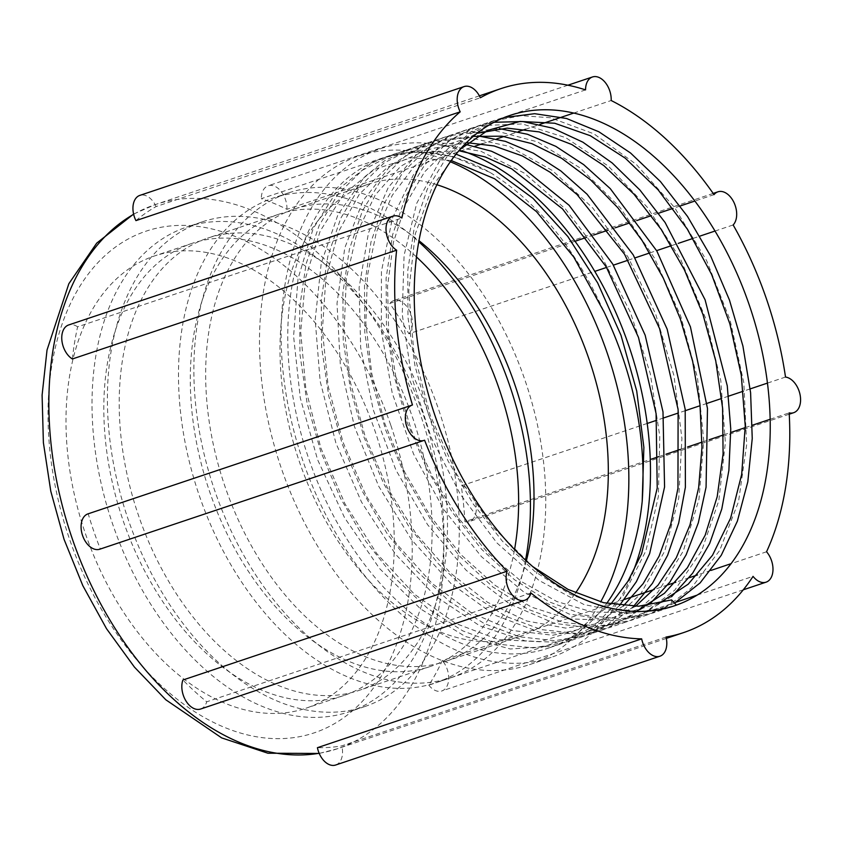 <?xml version="1.0" encoding="UTF-8"?>
<svg xmlns="http://www.w3.org/2000/svg" width="842" height="842" viewBox="0 0 842 842"><rect width="100%" height="100%" fill="white"/><g stroke="black" fill="none" stroke-linecap="round" stroke-linejoin="round"><path stroke-width="0.63" stroke-dasharray="4.21 3.16" d="M464.268 151.539A268.282 172.81 71.5 0 0 380.426 148.708A268.282 172.81 71.5 0 0 301.941 458.027A268.282 172.81 71.5 0 0 551.11 657.402A268.282 172.81 71.5 0 0 553.11 656.707A268.282 172.81 71.5 0 0 632.205 573.886M450.27 161.748A268.282 172.81 71.5 0 0 358.808 155.959A268.282 172.81 71.5 0 0 280.323 465.279A268.282 172.81 71.5 0 0 529.492 664.654A268.282 172.81 71.5 0 0 531.491 663.97A268.282 172.81 71.5 0 0 600.62 601.946M606.682 603.388A258.599 166.569 -108.5 0 1 548.037 648.224A258.599 166.569 -108.5 0 1 307.846 456.048A258.599 166.569 -108.5 0 1 383.499 157.886A258.599 166.569 -108.5 0 1 489.886 172.347C537.375 201.785 575.423 248.285 604.03 311.856M533.186 566.876L491.854 526.092L456.796 474.414L430.22 415.38L413.896 352.861L408.791 291.069L415.232 234.118L432.704 185.819L460.006 149.381M658.644 603.651L626.616 612.734L592.21 611.987L556.762 601.493L521.703 581.727L488.392 553.383L458.132 517.725L432.135 476.119L411.401 430.262L396.708 382.026L388.688 333.327L387.552 286.133L393.393 242.391L405.897 203.796L424.536 171.947L448.586 148.16L476.993 133.31M637.194 610.882L603.956 620.08L568.213 618.849L531.491 607.124L495.296 585.485L461.195 554.889L430.63 516.588L404.834 472.33L384.973 423.979L371.785 373.627L365.86 323.496L367.428 275.713L376.321 232.35L392.235 195.344L414.359 166.19L441.755 146.276L473.204 136.393M635.573 606.314L602.525 623.112L565.635 628.079L526.682 620.996L487.56 602.293L450.144 572.781L416.232 534.06L387.488 487.939L365.228 436.756L350.598 383.047L344.189 329.422L346.336 278.597L356.882 233.024L375.248 194.997L400.55 166.411L431.43 148.613L466.394 142.624M623.406 605.893L590.431 626.901L552.773 635.247L512.431 630.5L471.478 612.881L432.114 583.443L396.393 543.658L366.154 495.791L343.052 442.324L328.17 386.194L322.391 330.422L325.865 277.965L338.452 231.739L359.376 194.123L387.499 167.253L421.284 152.507L458.827 150.729M610.797 604.209L578.191 629.721L540.017 641.762L498.369 639.594L455.69 623.448L414.369 594.168L376.774 553.573L345.052 503.958L320.96 448.291L305.93 389.772L300.678 331.853L305.572 277.923L320.181 231.076L343.704 194.155L374.627 169.2L411.18 157.801L451.154 160.506M489.886 172.368L452.638 156.444L418.148 151.781L385.615 157.17L370.996 163.348L338.021 189.439L313.129 228.645L298.026 278.649L293.584 336.232L300.268 397.866L317.581 459.679L344.61 517.798L379.658 568.655L420.653 608.976L465.058 636.384L510.21 648.993L553.341 646.172L560.972 643.898L595.083 625.448L623.343 595.473L645.94 550.731L658.36 496.559L659.77 436.209L650.256 373.459L630.353 312.172L601.441 256.115L565.287 208.816L524.261 173.084L480.908 151.265L437.998 144.519L407.244 149.939L384.457 160.822L364.176 177.262L337.968 214.657L321.244 263.167L315.192 319.834L320.128 381.089L335.916 443.113L361.513 502.064L395.487 554.204L435.703 596.378L479.782 625.827L524.998 640.846L554.541 642.214L582.58 636.615L607.966 624.438L640.646 593.999L664.759 551.036L678.747 498.054L681.915 438.44L674 375.795L655.655 314.024L627.974 256.968L592.821 208.079L552.352 170.473L509.189 146.35L467.815 137.393L428.852 142.645L425.631 143.782L390.562 165.474L362.986 200.88L344.778 247.906L337 303.52L340.305 364.323L354.419 426.494L378.647 486.139L411.433 539.585L450.87 583.411L494.517 615.007L539.733 632.247L583.769 634.194L604.198 629.374L632.942 614.892L657.812 592.305L683.294 551.036L698.944 499.432L703.744 440.577L697.544 378.153L680.694 316.013L654.381 257.968L620.196 207.658L580.401 168.105L537.47 141.866L494.138 130.405L450.481 135.436L417.085 153.939L388.278 187.429L368.491 232.802L359.124 287.354L360.671 347.588L373.227 409.801L395.95 470.099L427.578 524.682L466.121 570.223L509.294 603.777L554.446 623.375L591.137 627.995L625.817 622.133L639.773 616.397L674.726 590.221L701.649 550.857L718.826 500.601L725.362 442.65L720.794 380.521L705.554 318.076L680.547 259.189L647.477 207.437L608.366 166.127L565.75 137.656L522.303 123.942L480.771 125.647L472.088 128.142L440.092 145.613L413.727 174.189L392.509 217.973L381.437 271.292L381.363 330.917L392.214 393.067L413.496 453.891L443.839 509.62L481.498 556.699L524.113 592.294L569.15 614.06L613.839 620.764L647.424 614.849L670.632 604.009L691.492 587.905L719.721 550.373L738.518 501.632L746.675 444.608L743.844 382.878L730.14 320.234L706.585 260.536L674.579 207.521L636.257 164.369L593.999 133.878L550.5 117.754L521.314 115.67L493.707 120.922L470.667 131.931L439.44 161.317L416.716 203.311L404.076 255.41L402.244 314.287L411.506 376.311L431.22 437.598L460.311 494.296L496.959 542.953L539.006 580.422L583.832 604.472L627.669 613.408L669.043 607.619L671.011 606.935L671.611 599.925M673.168 606.219L640.078 611.66L605.145 607.566L569.676 594.02L534.965 571.55L502.337 541.101L473.036 503.748L448.102 460.995L428.525 414.475L415.001 365.944L407.981 317.297L407.791 270.408L414.348 227.045L427.389 188.903L446.418 157.454L470.625 133.846L499.117 119.111L504.358 117.512M674.537 603.093L652.834 613.05L619.775 618.933L584.79 615.113L549.205 601.872L514.378 579.633L481.592 549.279L452.091 512.041L427.02 469.278L407.244 422.695L393.561 374.08L386.446 325.286L386.11 278.228L392.635 234.729L405.644 196.418L424.673 164.832L448.954 141.182L477.488 126.332L494.001 122.279M671.611 596.694L631.216 620.301L598.146 626.164L563.172 622.396L527.587 609.092L492.749 586.885L459.974 556.541L430.483 519.272L405.381 476.54L385.647 429.946L371.932 381.321L364.818 332.548L364.523 285.491L370.996 241.97L384.047 203.701L403.055 172.073L427.315 148.434L455.88 133.615L499.295 128.584M649.803 604.093L609.608 627.585L576.538 633.405L541.553 629.637L505.979 616.376L471.141 594.115L438.345 563.814L408.875 526.534L383.773 483.771L364.007 437.208L350.335 388.572L343.189 339.789L342.904 292.742L349.398 249.221L362.407 210.921L381.458 179.357L405.707 155.654L434.262 140.867L477.74 135.846M633.616 606.324L612.081 623.396L587.979 634.805L554.931 640.688L519.946 636.868L484.35 623.627L449.523 601.399L416.748 571.034L387.236 533.807L362.165 491.033L342.389 444.45L328.696 395.845L321.591 347.051L321.265 299.984L327.78 256.494L340.8 218.183L359.818 186.587L384.099 162.948L412.633 148.087L438.029 143.003L464.837 144.182M619.491 605.503L594.841 627.816L566.361 642.067L533.291 647.919L498.317 644.162L462.742 630.858L427.894 608.64L395.13 578.307L365.628 541.027L340.526 498.296L320.791 451.701L307.077 403.076L299.962 354.314L299.668 307.246L306.141 263.725L319.192 225.456L338.2 193.839L362.47 170.179L391.035 155.381L422.558 149.939L456.006 154.118M671.011 606.935L676.421 605.124M436.809 184.714A238.475 153.602 71.5 0 0 368.291 184.219A238.475 153.602 71.5 0 0 299.457 461.932A238.475 153.602 71.5 0 0 520.009 636.394A238.475 153.602 71.5 0 0 575.539 593.01M453.028 676.926A255.61 164.643 -108.5 0 1 451.123 677.589A255.61 164.643 -108.5 0 1 213.721 487.634A255.61 164.643 -108.5 0 1 288.49 192.913A255.61 164.643 -108.5 0 1 525.408 381.394A255.61 164.643 -108.5 0 1 453.028 676.926M526.355 560.856A238.475 153.602 -108.5 0 1 447.449 660.728A238.475 153.602 -108.5 0 1 445.671 661.338A238.475 153.602 -108.5 0 1 225.119 486.876A238.475 153.602 -108.5 0 1 293.953 209.163A238.475 153.602 -108.5 0 1 418.906 240.644M525.545 560.109A255.61 164.643 -108.5 0 1 437.651 682.094A255.61 164.643 -108.5 0 1 435.756 682.746A255.61 164.643 -108.5 0 1 198.344 492.791A255.61 164.643 -108.5 0 1 273.124 198.08A255.61 164.643 -108.5 0 1 418.716 241.728M416.411 256.894A238.475 153.602 71.5 0 0 278.576 214.321A238.475 153.602 71.5 0 0 208.816 489.276A238.475 153.602 71.5 0 0 430.304 666.496A238.475 153.602 71.5 0 0 432.072 665.885A238.475 153.602 71.5 0 0 514.567 549.405M366.554 705.943A255.61 164.643 -108.5 0 1 364.66 706.606A255.61 164.643 -108.5 0 1 127.247 516.641A255.61 164.643 -108.5 0 1 202.027 221.93A255.61 164.643 -108.5 0 1 438.935 410.412A255.61 164.643 -108.5 0 1 366.554 705.943M360.976 689.735A238.475 153.602 -108.5 0 1 359.208 690.356A238.475 153.602 -108.5 0 1 137.72 513.136A238.475 153.602 -108.5 0 1 207.479 238.181A238.475 153.602 -108.5 0 1 428.504 414.022A238.475 153.602 -108.5 0 1 360.976 689.735M351.188 711.101A255.61 164.643 -108.5 0 1 349.283 711.764A255.61 164.643 -108.5 0 1 111.87 521.798A255.61 164.643 -108.5 0 1 186.65 227.087A255.61 164.643 -108.5 0 1 423.568 415.569A255.61 164.643 -108.5 0 1 351.188 711.101M345.609 694.903A238.475 153.602 71.5 0 0 413.127 419.179A238.475 153.602 71.5 0 0 192.102 243.338A238.475 153.602 71.5 0 0 122.343 518.293A238.475 153.602 71.5 0 0 343.831 695.513A238.475 153.602 71.5 0 0 345.609 694.903M307.772 707.596A238.475 153.602 71.5 0 0 374.827 430.494A238.475 153.602 71.5 0 0 154.275 256.031A238.475 153.602 71.5 0 0 84.516 530.986A238.475 153.602 71.5 0 0 306.004 708.206A238.475 153.602 71.5 0 0 307.772 707.596M72.37 358.976A286.912 184.808 -108.5 0 1 77.601 326.822L401.866 218.015M77.601 326.822A18.629 11.998 71.5 0 0 68.655 324.97M135.941 220.625A286.912 184.808 -108.5 0 1 156.086 206.574L480.34 97.767M156.086 206.574A18.629 11.998 71.5 0 0 139.825 195.397M585.548 89.884L261.294 198.691A286.912 184.808 -108.5 0 1 286.922 209.321L475.014 146.203M482.35 143.74L496.675 138.93M504.032 136.467L518.23 131.699M525.566 129.236L539.88 124.437M573.634 113.112L611.176 100.514M286.922 209.321A18.629 11.998 71.5 0 0 281.112 191.439A18.629 11.998 71.5 0 0 268.188 185.777A18.629 11.998 71.5 0 0 261.294 198.691M714.027 194.628L694.818 201.08M680.189 205.985L673.084 208.374M658.591 213.236L651.487 215.615M636.973 220.488L629.848 222.877M615.334 227.75L608.25 230.129M593.736 234.992L586.632 237.381M574.981 241.286L389.762 303.436A286.912 184.808 -108.5 0 1 408.886 333.769L594.747 271.398M606.556 267.44L613.376 265.146M628.143 260.199L635.005 257.894M649.792 252.926L656.634 250.632M671.39 245.685L678.22 243.391M693.008 238.423L699.86 236.128M714.974 231.055L733.15 224.961M408.886 333.769A18.629 11.998 71.5 0 0 409.854 311.624A18.629 11.998 71.5 0 0 393.677 300.615A18.629 11.998 71.5 0 0 389.762 303.436M785.512 377.048L767.483 383.089M750.201 388.888L743.339 391.193M728.572 396.15L721.699 398.455M706.943 403.402L700.091 405.707M685.346 410.654L678.484 412.959M663.717 417.906L656.844 420.211M647.203 423.452L461.248 485.845A286.912 184.808 -108.5 0 1 464.921 521.693L650.277 459.5M658.791 456.638L665.948 454.238M680.431 449.375L687.546 446.997M702.018 442.134L709.164 439.735M723.667 434.872L730.803 432.472M745.254 427.62L752.39 425.231M770.198 419.253L789.175 412.885M464.921 521.693A18.629 11.998 71.5 0 0 469.426 521.503A18.629 11.998 71.5 0 0 475.646 502.748A18.629 11.998 71.5 0 0 461.248 485.845M766.557 551.773L731.151 563.645M710.932 570.434L697.502 574.939M689.272 577.707L675.821 582.222M667.706 584.937L654.276 589.442M624.427 599.462L442.303 660.57A286.912 184.808 -108.5 0 1 428.799 685.167L675.989 602.219M697.197 595.094L753.053 576.36M428.799 685.167A18.629 11.998 71.5 0 0 441.829 690.966A18.629 11.998 71.5 0 0 448.723 678.442A18.629 11.998 71.5 0 0 442.303 660.57M666.033 637.057L341.778 745.865A286.912 184.808 -108.5 0 1 317.423 747.685M335.653 765.02A18.629 11.998 71.5 0 0 341.778 745.865M530.976 593L206.722 701.807A286.912 184.808 -108.5 0 1 182.903 680.01M200.585 709.038A18.629 11.998 71.5 0 0 206.722 701.807M424.578 440.208L100.324 549.005A286.912 184.808 -108.5 0 1 88.2 513.799M133.646 214.3A286.912 184.808 -108.5 0 1 155.075 204.669A286.912 184.808 -108.5 0 1 420.432 414.569A286.912 184.808 -108.5 0 1 337.621 748.685A286.912 184.808 -108.5 0 1 319.15 753.285M390.656 424.852A264.556 170.41 71.5 0 0 75.296 294.132A264.556 170.41 71.5 0 0 224.467 727.372A264.556 170.41 71.5 0 0 390.656 424.852M529.492 664.654L551.11 657.402M358.808 155.959L380.426 148.708M509.957 115.449L499.106 119.09M493.707 120.911L477.498 126.342M472.088 128.163L455.88 133.604M450.47 135.415L434.262 140.856M428.852 142.666L412.643 148.108M407.233 149.918L391.025 155.36M385.625 157.18L383.499 157.886M669.043 607.619L652.834 613.06M647.435 614.87L631.216 620.312M625.817 622.122L609.597 627.564M604.198 629.374L587.979 634.815M582.58 636.636L566.361 642.078M560.961 643.888L548.037 648.224M288.49 192.913L273.124 198.08M451.123 677.589L435.756 682.746M202.027 221.93L186.65 227.087M364.66 706.606L349.283 711.764M192.102 243.338L154.275 256.031M343.831 695.513L306.004 708.206M278.576 214.321L207.479 238.181M430.304 666.496L359.208 690.356M567.908 85.21L268.188 185.777M713.174 193.418L393.677 300.615M789.249 414.19L469.426 521.503M743.297 589.8L441.829 690.966M479.382 95.851L155.075 204.669L133.594 214.068M666.327 638.394L337.621 748.685L319.213 753.432M368.291 184.219L293.953 209.163M520.009 636.394L445.671 661.338"/><path stroke-width="1.26" d="M632.205 573.886A268.282 172.81 71.5 0 0 464.268 151.539M600.62 601.946A268.282 172.81 71.5 0 0 607.261 353.208A268.282 172.81 71.5 0 0 450.27 161.748M451.154 160.506L494.664 178.788L536.47 211.616L573.728 256.989L604.03 311.856C633.837 374.448 646.561 437.661 642.193 501.485A258.599 166.569 -108.5 0 1 606.682 603.388M673.168 606.219L676.421 605.124A258.599 166.569 -108.5 0 1 674.495 605.787A258.599 166.569 -108.5 0 1 434.314 413.611A258.599 166.569 -108.5 0 1 509.957 115.449A258.599 166.569 -108.5 0 1 749.643 306.13A258.599 166.569 -108.5 0 1 676.421 605.124L671.611 599.925L638.625 606.229L603.64 602.704L568.024 589.4L533.186 566.876M460.006 149.381L488.065 130.257L520.124 121.437L554.71 123.237L590.295 135.709L625.29 158.191L658.118 189.808L687.335 229.14L711.627 274.46L729.856 323.854L741.276 375.122L745.254 426.031L741.676 474.404L730.624 518.093L712.532 555.215L688.219 584.19L658.644 603.651M476.993 133.31L507.189 128.131L539.206 131.92L571.813 144.519L603.809 165.579L634.005 194.228L661.233 229.466L684.493 270.029L702.923 314.382L715.763 360.934L722.583 408.002L723.089 453.827L717.195 496.748L705.164 535.228L687.356 567.792L664.422 593.315L637.194 610.882M473.204 136.393L501.969 136.194L531.744 143.603L561.603 158.275L590.558 179.82L617.723 207.627L642.257 240.749L663.349 278.207L680.325 318.886L692.692 361.481L699.986 404.697L701.975 447.207L698.649 487.718L689.977 524.934L676.284 557.762L657.991 585.201L635.573 606.314M466.394 142.624L494.096 145.95L522.282 155.917L550.205 172.294L577.065 194.555L624.585 254.284L659.602 328.633L678.105 409.559L677.957 488.223L670.8 524.04L659.107 556.141L643.151 583.653L623.406 605.893M458.827 150.729L485.224 156.938L511.747 168.874L562.54 208.911L606.261 266.935L638.499 337.442L656.086 413.59L657.223 488.086L641.625 553.71L627.985 581.212L610.797 604.209M504.358 117.512L534.659 113.691L566.529 118.49L598.872 131.773L630.553 153.002L660.433 181.556L687.504 216.405L710.806 256.347L729.467 300.078L742.918 346.062L750.601 392.73L752.243 438.493L747.812 481.813L737.371 521.156L721.299 555.236L700.144 582.885L674.537 603.093M494.001 122.279L522.871 121.543L552.794 128.195L582.874 142.172L612.218 163.001L639.92 190.018L665.117 222.52L705.101 299.826L727.267 385.825L730.751 428.925L728.888 470.362L721.794 508.968L709.648 543.543L692.734 573.055L671.611 596.694M499.295 128.584L527.45 134.257L555.836 146.361L583.695 164.643L610.282 188.65L656.823 250.979L690.451 326.928L707.48 408.496L706.07 487.181L698.323 522.819L686.167 554.741L669.864 582.085L649.803 604.093M477.74 135.846L505.421 141.361L533.365 153.181L560.825 170.937L587.074 194.228L633.279 254.958L667.159 329.148L685.199 409.307L685.377 487.329L678.694 523.029L667.611 555.267L652.466 583.274L633.616 606.324M464.837 144.182L491.465 151.223L518.135 163.99L569.087 205.269L612.808 264.167L645.172 335.221L662.991 411.875L664.57 486.971L649.656 553.604L636.341 581.727L619.491 605.503M456.006 154.118L495.128 170.431L533.028 198.354L567.803 236.476L597.641 282.88L621.007 335.295L636.72 391.046L643.877 447.376L642.193 501.485M575.539 593.01A238.475 153.602 71.5 0 0 589.326 360.113A238.475 153.602 71.5 0 0 436.809 184.714M418.906 240.644A238.475 153.602 -108.5 0 1 526.355 560.856M418.716 241.728A255.61 164.643 -108.5 0 1 525.545 560.109M514.567 549.405A238.475 153.602 71.5 0 0 416.411 256.894M392.909 216.162A18.629 11.998 -108.5 0 0 386.162 231.782A18.629 11.998 -108.5 0 0 396.624 250.179L72.37 358.976A18.629 11.998 71.5 0 1 61.898 340.578A18.629 11.998 71.5 0 1 68.655 324.97L392.909 216.162A18.629 11.998 -108.5 0 1 401.866 218.015A286.912 184.808 71.5 0 1 460.195 111.828L135.941 220.625A18.629 11.998 71.5 0 1 139.825 195.397L464.089 86.589A18.629 11.998 -108.5 0 1 480.34 97.767A286.912 184.808 71.5 0 1 500.958 88.61L479.382 95.851M460.195 111.828A18.629 11.998 -108.5 0 1 464.089 86.589M500.958 88.61A286.912 184.808 71.5 0 1 585.548 89.884A18.629 11.998 -108.5 0 1 592.452 76.98A18.629 11.998 -108.5 0 1 605.377 82.642A18.629 11.998 -108.5 0 1 611.176 100.514A286.912 184.808 71.5 0 1 714.027 194.628A18.629 11.998 -108.5 0 1 717.931 191.818A18.629 11.998 -108.5 0 1 734.119 202.817A18.629 11.998 -108.5 0 1 733.15 224.961A286.912 184.808 71.5 0 1 785.512 377.048A18.629 11.998 -108.5 0 1 799.9 393.94A18.629 11.998 -108.5 0 1 793.68 412.696A18.629 11.998 -108.5 0 1 789.175 412.885A286.912 184.808 71.5 0 1 766.557 551.773A18.629 11.998 -108.5 0 1 772.988 569.634A18.629 11.998 -108.5 0 1 766.083 582.159A18.629 11.998 -108.5 0 1 753.053 576.36A286.912 184.808 71.5 0 1 683.504 632.626L666.327 638.394M475.014 146.203L482.35 143.74M496.675 138.93L504.032 136.467M518.23 131.699L525.566 129.236M539.88 124.437L573.634 113.112M694.818 201.08L680.189 205.985M673.084 208.374L658.591 213.236M651.487 215.615L636.973 220.488M629.848 222.877L615.334 227.75M608.25 230.129L593.736 234.992M586.632 237.381L574.981 241.286M594.747 271.398L606.556 267.44M613.376 265.146L628.143 260.199M635.005 257.894L649.792 252.926M656.634 250.632L671.39 245.685M678.22 243.391L693.008 238.423M699.86 236.128L714.974 231.055M767.483 383.089L750.201 388.888M743.339 391.193L728.572 396.15M721.699 398.455L706.943 403.402M700.091 405.707L685.346 410.654M678.484 412.959L663.717 417.906M656.844 420.211L647.203 423.452M650.277 459.5L658.791 456.638M665.948 454.238L680.431 449.375M687.546 446.997L702.018 442.134M709.164 439.735L723.667 434.872M730.803 432.472L745.254 427.62M752.39 425.231L770.198 419.253M731.151 563.645L710.932 570.434M697.502 574.939L689.272 577.707M675.821 582.222L667.706 584.937M654.276 589.442L624.427 599.462M675.989 602.219L697.197 595.094M683.504 632.626A286.912 184.808 71.5 0 1 666.033 637.057A18.629 11.998 -108.5 0 1 659.918 656.223A18.629 11.998 -108.5 0 1 641.678 638.878L317.423 747.685A18.629 11.998 71.5 0 0 335.653 765.02L659.918 656.223M641.678 638.878A286.912 184.808 71.5 0 1 530.976 593A18.629 11.998 -108.5 0 1 524.84 600.23A18.629 11.998 -108.5 0 1 510.157 592.042A18.629 11.998 -108.5 0 1 507.168 571.202L182.903 680.01A18.629 11.998 71.5 0 0 185.893 700.849A18.629 11.998 71.5 0 0 200.585 709.038L524.84 600.23M396.624 250.179A286.912 184.808 71.5 0 0 412.454 404.991A18.629 11.998 -108.5 0 0 412.222 405.065A18.629 11.998 -108.5 0 0 406.77 426.547A18.629 11.998 -108.5 0 0 424.073 440.398A18.629 11.998 -108.5 0 0 424.578 440.208A286.912 184.808 71.5 0 0 507.168 571.202M412.222 405.065L87.968 513.873A18.629 11.998 71.5 0 1 88.2 513.799L411.991 405.149M87.968 513.873A18.629 11.998 71.5 0 0 82.516 535.354A18.629 11.998 71.5 0 0 99.819 549.194L424.073 440.398M319.15 753.285A286.912 184.808 -108.5 0 1 78.706 556.267A286.912 184.808 -108.5 0 1 133.646 214.3M592.452 76.98L567.908 85.21M717.931 191.818L713.174 193.418M793.68 412.696L789.249 414.19M766.083 582.159L743.297 589.8M319.213 753.432L267.945 753.232L221.678 737.897L165.821 699.786L134.436 667.106L106.502 628.669L82.811 585.632L64.045 539.312L50.783 491.202L43.384 442.66L42.1 395.151L47.026 350.04L68.844 283.733L96.693 243.149L133.594 214.068"/></g></svg>
